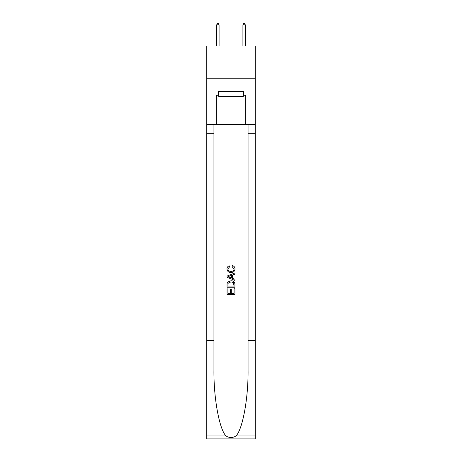 <?xml version="1.0" encoding="UTF-8"?>
<svg xmlns="http://www.w3.org/2000/svg" width="462" height="462" viewBox="0 0 462 462"><rect width="100%" height="100%" fill="white"/><g stroke="black" fill="none" stroke-linecap="round" stroke-linejoin="round"><path stroke-width="0.69" d="M255.226 78.759L255.226 46.021L206.774 46.021L206.774 78.759L255.226 78.759L255.226 124.596L245.732 124.596L245.732 95.259L243.636 95.259L243.636 91.332L218.364 91.332L218.364 95.259L218.757 95.259M243.243 91.332L243.243 96.57L218.757 96.57L218.757 91.332M231 91.332L231 96.57M234.02 288.715L234.02 293.347L231.3 293.347L234.02 293.347L234.02 288.715L234.927 288.715L234.927 294.456L227.067 294.456L227.067 288.917L227.067 294.456M230.394 289.218L230.394 293.347L227.974 293.347L230.394 293.347L230.394 289.218L231.3 289.218L231.3 293.347M227.743 281.987L227.183 283.131L227.743 281.987L230.954 280.757C233.466 280.746 234.788 281.959 234.927 284.39L234.927 287.202L227.067 287.202L227.067 284.517L227.067 287.202M232.409 265.644L232.149 266.753L232.409 265.644C234.078 266.077 234.95 267.151 235.025 268.855C234.812 271.269 233.449 272.482 230.936 272.499L230.936 272.499C228.523 272.447 227.2 271.24 226.969 268.878L226.969 268.878C227.009 267.325 227.772 266.314 229.25 265.846L229.487 266.955L227.876 268.93C228.107 270.628 229.129 271.448 230.936 271.39C232.773 271.483 233.836 270.674 234.118 268.959L232.149 266.753M236.065 435.914L255.226 435.914L255.226 438.9L206.774 438.9L206.774 340.679L213.941 340.679L213.941 369.883C213.594 397.794 219.254 428.973 225.935 435.914C229.308 438.068 232.686 438.068 236.065 435.914C242.746 428.973 248.406 397.794 248.059 369.883L248.059 124.596M227.067 276.051L227.067 277.304L234.927 280.422L227.067 277.304L227.067 276.051L234.927 272.932L227.067 276.051M248.059 340.679L255.226 340.679L255.226 124.596M206.774 340.679L206.774 78.759M213.941 124.596L213.941 340.679M255.226 435.914L255.226 340.679M206.774 124.596L216.268 124.596L216.268 95.259L218.364 95.259M216.268 124.596L245.732 124.596M243.243 95.259L243.636 95.259M234.927 272.932L234.927 274.11L232.507 275L232.507 278.349L234.927 279.244L234.927 280.422M229.423 277.212L231.601 278.02L231.601 275.335L227.974 276.674L229.423 277.212M231.601 275.335L231.601 278.02M227.067 284.517L227.183 283.131M233.466 282.623L234.02 286.094L233.466 282.623L230.936 281.866L228.136 283.206L227.974 286.094L234.02 286.094L227.974 286.094M227.067 288.917L227.974 288.917L227.974 293.347M219.08 24.804L218.099 23.1L217.706 23.1L216.724 24.804L219.08 24.804L219.08 46.021M216.724 24.804L216.724 46.021M243.901 23.1L244.294 23.1L245.276 24.804L242.92 24.804L243.901 23.1M245.276 46.021L245.276 24.804M242.92 46.021L242.92 24.804M248.059 133.761L255.226 133.761M213.941 133.761L206.774 133.761M206.774 435.914L225.935 435.914"/></g></svg>
